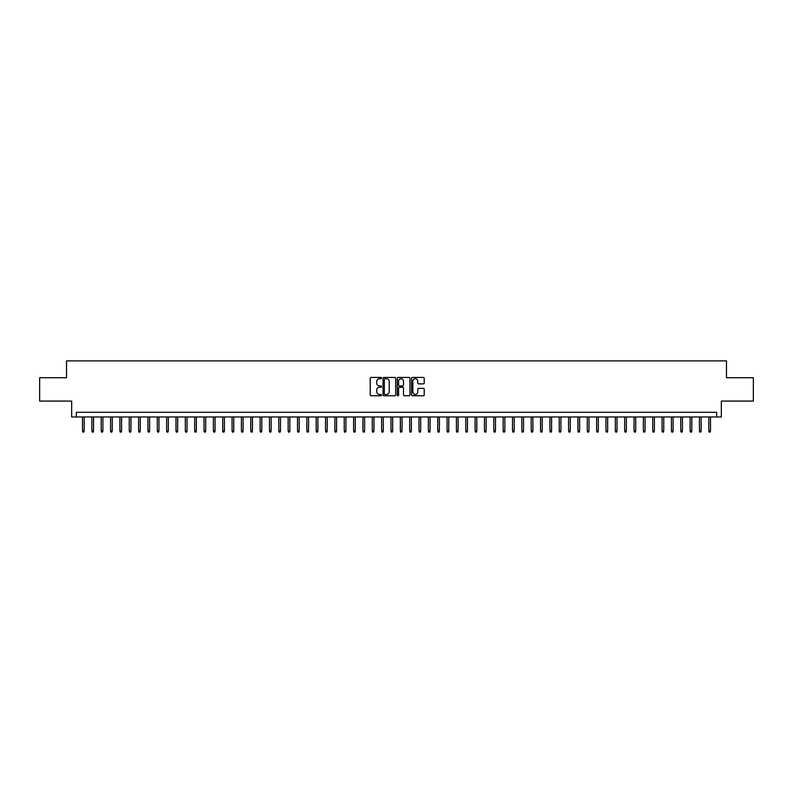 <?xml version="1.0" encoding="UTF-8"?>
<svg xmlns="http://www.w3.org/2000/svg" width="793" height="793" viewBox="0 0 793 793"><rect width="100%" height="100%" fill="white"/><g stroke="black" fill="none" stroke-linecap="round" stroke-linejoin="round"><path stroke-width="1.19" d="M381.542 378.063A0.644 0.644 0 0 0 380.898 377.418L371.154 377.418A0.922 0.922 0 0 0 370.232 378.33L370.232 394.845A0.922 0.922 0 0 0 371.154 395.766L380.898 395.766A0.644 0.644 0 0 0 381.542 395.122A0.644 0.644 0 0 0 380.898 394.478L379.639 394.478A2.934 2.934 0 0 1 376.705 391.544L376.705 390.166A2.934 2.934 0 0 1 379.639 387.232L380.898 387.232A0.644 0.644 0 0 0 381.542 386.587A0.644 0.644 0 0 0 380.898 385.953L379.639 385.953A2.934 2.934 0 0 1 376.705 383.009L376.705 381.641A2.934 2.934 0 0 1 379.639 378.697L380.898 378.697A0.644 0.644 0 0 0 381.542 378.063M423.313 383.881A0.922 0.922 0 0 0 424.235 382.969L424.235 378.33A0.922 0.922 0 0 0 423.313 377.418L412.489 377.418A0.922 0.922 0 0 0 411.567 378.33L411.567 394.845A0.922 0.922 0 0 0 412.489 395.766L423.313 395.766A0.922 0.922 0 0 0 424.235 394.845L424.235 389.254A0.922 0.922 0 0 0 423.313 388.332L418.684 388.332A0.922 0.922 0 0 0 417.762 389.254L417.762 392.029A2.458 2.458 0 0 1 415.314 394.478A2.458 2.458 0 0 1 412.856 392.029L412.856 381.155A2.458 2.458 0 0 1 415.314 378.697A2.458 2.458 0 0 1 417.762 381.155L417.762 382.969A0.922 0.922 0 0 0 418.684 383.881L423.313 383.881M716.664 416.969L721.333 416.969L721.333 401.08L753.35 401.08L753.35 377.716L726.477 377.716L726.477 360.884L66.523 360.884L66.523 377.716L39.65 377.716L39.65 401.08L71.667 401.08L71.667 416.969L716.664 416.969L716.664 412.301L76.336 412.301L76.336 416.969M395.697 378.33A0.922 0.922 0 0 0 394.775 377.418L383.951 377.418A0.922 0.922 0 0 0 383.039 378.33L383.039 394.845A0.922 0.922 0 0 0 383.951 395.766L394.775 395.766A0.922 0.922 0 0 0 395.697 394.845L395.697 378.33M398.225 377.418L409.049 377.418A0.922 0.922 0 0 1 409.961 378.33L409.961 394.845A0.922 0.922 0 0 1 409.049 395.766L404.41 395.766A0.922 0.922 0 0 1 403.498 394.845L403.498 388.154A0.922 0.922 0 0 0 402.576 387.232L399.503 387.232A0.922 0.922 0 0 0 398.592 388.154L398.592 395.122A0.644 0.644 0 0 1 397.947 395.766A0.644 0.644 0 0 1 397.303 395.122L397.303 378.33A0.922 0.922 0 0 1 398.225 377.418M384.962 378.697A0.644 0.644 0 0 0 384.318 379.341L384.318 393.843A0.644 0.644 0 0 0 384.962 394.478L386.29 394.478A2.934 2.934 0 0 0 389.224 391.544L389.224 381.641A2.934 2.934 0 0 0 386.29 378.697L384.962 378.697M403.498 381.205A2.458 2.458 0 0 0 401.04 378.747A2.458 2.458 0 0 0 398.592 381.205L398.592 385.031A0.922 0.922 0 0 0 399.503 385.953L402.576 385.953A0.922 0.922 0 0 0 403.498 385.031L403.498 381.205M84.197 430.896L83.82 432.116L82.878 432.116L82.512 430.896L84.197 430.896L84.197 416.969M82.512 430.896L82.512 416.969M93.544 430.896L93.168 432.116L92.236 432.116L91.859 430.896L93.544 430.896L93.544 416.969M91.859 430.896L91.859 416.969M102.892 430.896L102.515 432.116L101.583 432.116L101.207 430.896L102.892 430.896L102.892 416.969M101.207 430.896L101.207 416.969M112.239 430.896L111.863 432.116L110.931 432.116L110.554 430.896L112.239 430.896L112.239 416.969M110.554 430.896L110.554 416.969M121.587 430.896L121.21 432.116L120.278 432.116L119.902 430.896L121.587 430.896L121.587 416.969M119.902 430.896L119.902 416.969M130.934 430.896L130.558 432.116L129.626 432.116L129.249 430.896L130.934 430.896L130.934 416.969M129.249 430.896L129.249 416.969M140.282 430.896L139.905 432.116L138.973 432.116L138.597 430.896L140.282 430.896L140.282 416.969M138.597 430.896L138.597 416.969M149.629 430.896L149.253 432.116L148.321 432.116L147.944 430.896L149.629 430.896L149.629 416.969M147.944 430.896L147.944 416.969M158.977 430.896L158.6 432.116L157.668 432.116L157.292 430.896L158.977 430.896L158.977 416.969M157.292 430.896L157.292 416.969M168.324 430.896L167.947 432.116L167.016 432.116L166.639 430.896L168.324 430.896L168.324 416.969M166.639 430.896L166.639 416.969M177.672 430.896L177.295 432.116L176.363 432.116L175.987 430.896L177.672 430.896L177.672 416.969M175.987 430.896L175.987 416.969M187.019 430.896L186.642 432.116L185.711 432.116L185.334 430.896L187.019 430.896L187.019 416.969M185.334 430.896L185.334 416.969M196.367 430.896L195.99 432.116L195.058 432.116L194.681 430.896L196.367 430.896L196.367 416.969M194.681 430.896L194.681 416.969M205.714 430.896L205.337 432.116L204.406 432.116L204.029 430.896L205.714 430.896L205.714 416.969M204.029 430.896L204.029 416.969M215.062 430.896L214.685 432.116L213.753 432.116L213.376 430.896L215.062 430.896L215.062 416.969M213.376 430.896L213.376 416.969M224.409 430.896L224.032 432.116L223.101 432.116L222.724 430.896L224.409 430.896L224.409 416.969M222.724 430.896L222.724 416.969M233.757 430.896L233.38 432.116L232.448 432.116L232.071 430.896L233.757 430.896L233.757 416.969M232.071 430.896L232.071 416.969M243.104 430.896L242.727 432.116L241.796 432.116L241.419 430.896L243.104 430.896L243.104 416.969M241.419 430.896L241.419 416.969M252.452 430.896L252.075 432.116L251.143 432.116L250.766 430.896L252.452 430.896L252.452 416.969M250.766 430.896L250.766 416.969M261.799 430.896L261.422 432.116L260.491 432.116L260.114 430.896L261.799 430.896L261.799 416.969M260.114 430.896L260.114 416.969M271.147 430.896L270.77 432.116L269.838 432.116L269.461 430.896L271.147 430.896L271.147 416.969M269.461 430.896L269.461 416.969M280.494 430.896L280.117 432.116L279.186 432.116L278.809 430.896L280.494 430.896L280.494 416.969M278.809 430.896L278.809 416.969M289.841 430.896L289.465 432.116L288.533 432.116L288.156 430.896L289.841 430.896L289.841 416.969M288.156 430.896L288.156 416.969M299.189 430.896L298.812 432.116L297.881 432.116L297.504 430.896L299.189 430.896L299.189 416.969M297.504 430.896L297.504 416.969M308.536 430.896L308.16 432.116L307.228 432.116L306.851 430.896L308.536 430.896L308.536 416.969M306.851 430.896L306.851 416.969M317.884 430.896L317.507 432.116L316.576 432.116L316.199 430.896L317.884 430.896L317.884 416.969M316.199 430.896L316.199 416.969M327.231 430.896L326.855 432.116L325.923 432.116L325.546 430.896L327.231 430.896L327.231 416.969M325.546 430.896L325.546 416.969M336.579 430.896L336.202 432.116L335.27 432.116L334.894 430.896L336.579 430.896L336.579 416.969M334.894 430.896L334.894 416.969M345.926 430.896L345.56 432.116L344.618 432.116L344.241 430.896L345.926 430.896L345.926 416.969M344.241 430.896L344.241 416.969M355.274 430.896L354.907 432.116L353.965 432.116L353.599 430.896L355.274 430.896L355.274 416.969M353.599 430.896L353.599 416.969M364.621 430.896L364.255 432.116L363.313 432.116L362.946 430.896L364.621 430.896L364.621 416.969M362.946 430.896L362.946 416.969M373.969 430.896L373.602 432.116L372.66 432.116L372.294 430.896L373.969 430.896L373.969 416.969M372.294 430.896L372.294 416.969M383.316 430.896L382.95 432.116L382.008 432.116L381.641 430.896L383.316 430.896L383.316 416.969M381.641 430.896L381.641 416.969M392.664 430.896L392.297 432.116L391.355 432.116L390.989 430.896L392.664 430.896L392.664 416.969M390.989 430.896L390.989 416.969M402.011 430.896L401.645 432.116L400.703 432.116L400.336 430.896L402.011 430.896L402.011 416.969M400.336 430.896L400.336 416.969M411.359 430.896L410.992 432.116L410.05 432.116L409.684 430.896L411.359 430.896L411.359 416.969M409.684 430.896L409.684 416.969M420.706 430.896L420.34 432.116L419.398 432.116L419.031 430.896L420.706 430.896L420.706 416.969M419.031 430.896L419.031 416.969M430.054 430.896L429.687 432.116L428.745 432.116L428.379 430.896L430.054 430.896L430.054 416.969M428.379 430.896L428.379 416.969M439.401 430.896L439.035 432.116L438.093 432.116L437.726 430.896L439.401 430.896L439.401 416.969M437.726 430.896L437.726 416.969M448.759 430.896L448.382 432.116L447.44 432.116L447.074 430.896L448.759 430.896L448.759 416.969M447.074 430.896L447.074 416.969M458.106 430.896L457.73 432.116L456.798 432.116L456.421 430.896L458.106 430.896L458.106 416.969M456.421 430.896L456.421 416.969M467.454 430.896L467.077 432.116L466.145 432.116L465.769 430.896L467.454 430.896L467.454 416.969M465.769 430.896L465.769 416.969M476.801 430.896L476.424 432.116L475.493 432.116L475.116 430.896L476.801 430.896L476.801 416.969M475.116 430.896L475.116 416.969M486.149 430.896L485.772 432.116L484.84 432.116L484.464 430.896L486.149 430.896L486.149 416.969M484.464 430.896L484.464 416.969M495.496 430.896L495.119 432.116L494.188 432.116L493.811 430.896L495.496 430.896L495.496 416.969M493.811 430.896L493.811 416.969M504.844 430.896L504.467 432.116L503.535 432.116L503.159 430.896L504.844 430.896L504.844 416.969M503.159 430.896L503.159 416.969M514.191 430.896L513.814 432.116L512.883 432.116L512.506 430.896L514.191 430.896L514.191 416.969M512.506 430.896L512.506 416.969M523.539 430.896L523.162 432.116L522.23 432.116L521.853 430.896L523.539 430.896L523.539 416.969M521.853 430.896L521.853 416.969M532.886 430.896L532.509 432.116L531.578 432.116L531.201 430.896L532.886 430.896L532.886 416.969M531.201 430.896L531.201 416.969M542.234 430.896L541.857 432.116L540.925 432.116L540.548 430.896L542.234 430.896L542.234 416.969M540.548 430.896L540.548 416.969M551.581 430.896L551.204 432.116L550.273 432.116L549.896 430.896L551.581 430.896L551.581 416.969M549.896 430.896L549.896 416.969M560.929 430.896L560.552 432.116L559.62 432.116L559.243 430.896L560.929 430.896L560.929 416.969M559.243 430.896L559.243 416.969M570.276 430.896L569.899 432.116L568.968 432.116L568.591 430.896L570.276 430.896L570.276 416.969M568.591 430.896L568.591 416.969M579.624 430.896L579.247 432.116L578.315 432.116L577.938 430.896L579.624 430.896L579.624 416.969M577.938 430.896L577.938 416.969M588.971 430.896L588.594 432.116L587.663 432.116L587.286 430.896L588.971 430.896L588.971 416.969M587.286 430.896L587.286 416.969M598.318 430.896L597.942 432.116L597.01 432.116L596.633 430.896L598.318 430.896L598.318 416.969M596.633 430.896L596.633 416.969M607.666 430.896L607.289 432.116L606.358 432.116L605.981 430.896L607.666 430.896L607.666 416.969M605.981 430.896L605.981 416.969M617.013 430.896L616.637 432.116L615.705 432.116L615.328 430.896L617.013 430.896L617.013 416.969M615.328 430.896L615.328 416.969M626.361 430.896L625.984 432.116L625.053 432.116L624.676 430.896L626.361 430.896L626.361 416.969M624.676 430.896L624.676 416.969M635.708 430.896L635.332 432.116L634.4 432.116L634.023 430.896L635.708 430.896L635.708 416.969M634.023 430.896L634.023 416.969M645.056 430.896L644.679 432.116L643.747 432.116L643.371 430.896L645.056 430.896L645.056 416.969M643.371 430.896L643.371 416.969M654.403 430.896L654.027 432.116L653.095 432.116L652.718 430.896L654.403 430.896L654.403 416.969M652.718 430.896L652.718 416.969M663.751 430.896L663.374 432.116L662.442 432.116L662.066 430.896L663.751 430.896L663.751 416.969M662.066 430.896L662.066 416.969M673.098 430.896L672.722 432.116L671.79 432.116L671.413 430.896L673.098 430.896L673.098 416.969M671.413 430.896L671.413 416.969M682.446 430.896L682.069 432.116L681.137 432.116L680.761 430.896L682.446 430.896L682.446 416.969M680.761 430.896L680.761 416.969M691.793 430.896L691.417 432.116L690.485 432.116L690.108 430.896L691.793 430.896L691.793 416.969M690.108 430.896L690.108 416.969M701.141 430.896L700.764 432.116L699.832 432.116L699.456 430.896L701.141 430.896L701.141 416.969M699.456 430.896L699.456 416.969M710.488 430.896L710.122 432.116L709.18 432.116L708.803 430.896L710.488 430.896L710.488 416.969M708.803 430.896L708.803 416.969"/></g></svg>
